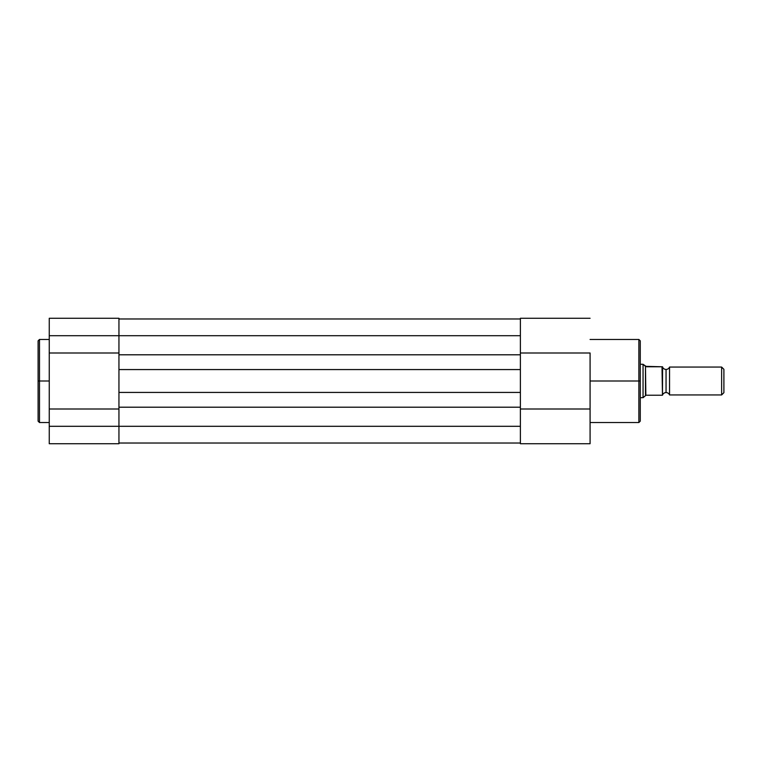 <?xml version="1.0" encoding="UTF-8"?>
<svg xmlns="http://www.w3.org/2000/svg" width="762" height="762" viewBox="0 0 762 762"><rect width="100%" height="100%" fill="white"/><g stroke="black" fill="none" stroke-linecap="round" stroke-linejoin="round"><path stroke-width="1.14" d="M38.1 420.948L38.1 340.852L38.1 381L39.491 381L39.491 339.461L39.491 381L49.254 381L39.491 381L39.491 422.539L49.254 422.539M118.948 420.119L118.948 443.722L49.254 443.722L49.254 426.301L49.254 443.722L118.948 443.722L118.948 426.301L49.254 426.301L49.254 352.997L118.948 352.997L118.948 335.699L49.254 335.699L49.254 352.997L49.254 318.306M38.1 340.852L39.491 339.461L39.491 422.539L39.491 381L38.1 381L38.1 341.052M118.948 318.421L118.948 341.881M118.948 409.003L49.254 409.003L49.254 426.301L118.948 426.301L118.948 409.003L49.254 409.003L49.254 352.997L118.948 352.997M49.254 318.278L49.254 335.699L118.948 335.699L118.948 318.278L49.254 318.278M38.1 381L38.1 421.148L38.1 381M520.389 443.027L118.948 443.027L520.389 443.027M520.389 426.301L118.948 426.301L520.389 426.301L520.389 407.203L118.948 407.203L118.948 426.301L118.948 392.43L520.389 392.43L520.389 407.203L118.948 407.203L118.948 369.57L118.948 392.43L520.389 392.43L520.389 369.57L118.948 369.57L118.948 354.797L118.948 369.57L520.389 369.57L520.389 354.797L118.948 354.797L520.389 354.797L520.389 335.699L118.948 335.699L118.948 354.797L118.948 335.699L520.389 335.699L520.389 426.301M520.389 318.973L118.948 318.973L520.389 318.973M640.271 341.052L640.271 381L590.083 381L638.87 381L638.87 339.461L638.87 381L640.271 381L640.271 340.852L640.271 421.148L638.87 422.539L638.87 339.461L640.271 340.852M520.389 341.386L520.389 318.297L520.389 352.997L590.083 352.997L590.083 443.722L520.389 443.722L520.389 420.862M520.389 409.003L590.083 409.003L520.389 409.003L520.389 443.722L590.083 443.722L590.083 352.997L520.389 352.997M638.87 381L638.87 422.539L638.87 381M640.271 381L640.271 421.148L640.271 381M669.541 367.065L669.541 394.935A3.743 3.743 0 0 0 666.055 392.573L666.055 369.427A3.743 3.743 0 0 0 669.541 367.065A3.743 3.743 0 0 1 662.569 367.065A3.743 3.743 0 0 0 666.055 369.427L666.055 392.573A3.743 3.743 0 0 1 669.541 394.935L721.633 394.935L721.633 367.065L669.541 367.065L669.541 394.935L721.633 394.935L723.9 392.678L723.9 369.322L721.633 367.065L721.633 394.935L723.9 392.678L723.9 369.322L721.633 367.065L669.541 367.065M662.569 394.935A3.743 3.743 0 0 1 666.055 392.573A3.743 3.743 0 0 0 662.569 394.935M643.052 364.274L640.271 364.274L643.052 364.274L643.052 397.726L643.052 364.274M640.271 397.726L643.214 397.593L640.271 397.726M662.473 366.779L662.473 395.221L662.569 366.779L646.681 366.779L643.214 364.407L645.481 366.341L645.481 395.659L643.214 397.593L645.843 395.354L645.481 366.341L662.188 366.779M646.681 395.221L662.007 395.221L646.681 395.221M662.473 395.221L662.007 366.779L662.473 395.221M39.491 339.461L49.254 339.461M39.491 422.539L38.1 421.148M638.87 339.461L590.083 339.461M638.87 422.539L590.083 422.539M590.083 318.278L520.389 318.278"/></g></svg>
